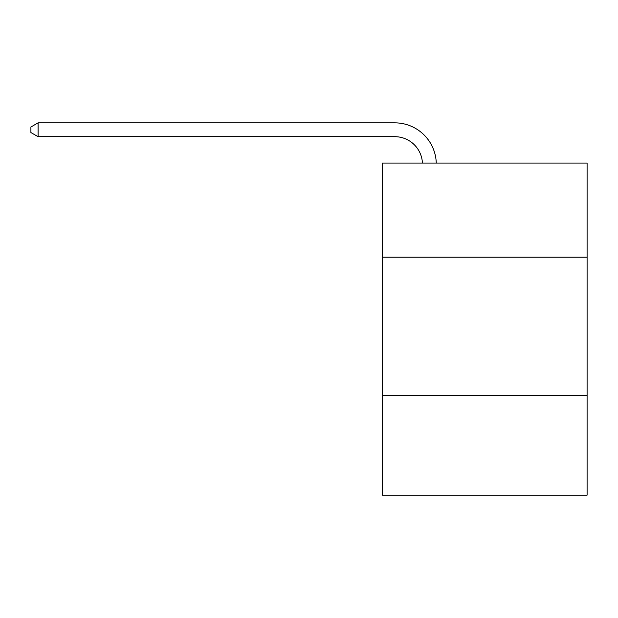 <?xml version="1.0" encoding="UTF-8"?>
<svg xmlns="http://www.w3.org/2000/svg" width="618" height="618" viewBox="0 0 618 618"><rect width="100%" height="100%" fill="white"/><g stroke="black" fill="none" stroke-linecap="round" stroke-linejoin="round"><path stroke-width="0.93" d="M587.1 257.173L587.1 163.09L382.333 163.09L382.333 257.173L587.1 257.173L587.1 495.149L382.333 495.149L382.333 257.173M587.1 395.528L382.333 395.528M394.778 136.686A27.671 27.671 0 0 1 422.426 163.09A27.671 27.671 0 0 0 394.778 136.686A27.671 27.671 0 0 1 422.426 163.09A27.671 27.671 0 0 0 394.778 136.686A27.671 27.671 0 0 1 422.426 163.09A27.671 27.671 0 0 0 394.778 136.686A27.671 27.671 0 0 1 422.426 163.09A27.671 27.671 0 0 0 394.778 136.686A27.671 27.671 0 0 1 422.426 163.09A27.671 27.671 0 0 0 394.778 136.686L38.092 136.686L30.9 132.538L30.9 127.007L38.092 122.851L394.778 122.851A41.506 41.506 0 0 1 436.269 163.09M38.092 136.686L38.092 122.851L394.778 122.851"/></g></svg>
